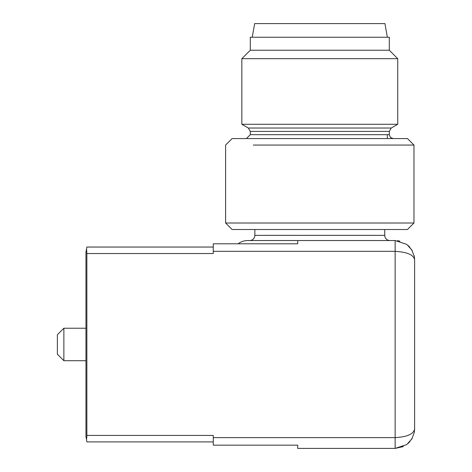 <?xml version="1.0" encoding="UTF-8"?>
<svg xmlns="http://www.w3.org/2000/svg" width="472" height="472" viewBox="0 0 472 472"><rect width="100%" height="100%" fill="white"/><g stroke="black" fill="none" stroke-linecap="round" stroke-linejoin="round"><path stroke-width="0.71" d="M63.873 344.471L63.873 328.235L85.957 328.235L85.957 252.237L85.957 425.042L85.957 360.714L63.873 360.714L63.873 344.471M63.873 328.235L57.377 334.731L57.377 354.218L63.873 360.714M413.973 223.008L225.61 223.008L232.1 229.504L407.478 229.504L413.973 223.008L413.973 145.063L253.281 145.063M413.973 145.063L407.478 138.567L232.1 138.567L225.61 145.063L225.61 223.008M374.833 124.278L397.737 124.278L397.737 58.675L241.847 58.675L241.847 124.278L374.833 124.278M397.737 58.675L389.294 50.233L250.29 50.233L241.847 58.675M250.29 50.233L250.29 37.241L389.294 37.241L389.294 50.233M85.957 425.042L85.957 436.712L86.594 439.633M86.541 248.956L86.872 253.039M86.872 435.921L86.535 440.004L86.872 441.904L213.267 441.904M213.267 247.045L86.872 247.045L85.957 252.237L85.957 263.907M297.708 243.794L297.708 240.549L297.708 243.794L213.267 243.794L213.267 253.535L86.872 253.535L86.872 435.408L213.267 435.408L213.267 445.155L297.708 445.155L297.708 448.4L297.708 445.155M358.761 448.4L297.708 448.4L395.135 448.4L395.135 437.615C407.188 436.954 413.684 434.051 414.623 428.912L414.286 432.511L414.623 428.912L414.623 260.031C413.926 254.98 407.43 252.077 395.135 251.328L395.135 437.615L213.267 437.615M238.165 243.794A15.588 15.588 0 0 1 247.694 240.549L395.135 240.549L406.693 244.337L411.749 249.847L414.292 256.443L414.623 260.031L414.327 256.644M403.371 446.577L395.135 448.4L406.693 444.606L411.749 439.096L414.292 432.505L414.623 428.912M414.611 259.27L414.115 255.617M412.345 250.892L408.64 245.989M399.931 241.145L397.377 240.679M412.322 438.104L408.304 443.279M249.641 240.549A5.198 5.198 0 0 0 254.839 235.351L384.745 235.351A5.198 5.198 0 0 0 389.943 240.549M384.745 235.351L384.745 229.504M254.839 235.351L254.839 229.504M252.237 37.241L254.644 23.6L384.94 23.6L387.341 37.241M393.188 138.567L390.48 137.47L389.294 134.673L250.29 134.673L246.39 138.567M250.29 134.673L250.29 131.405L389.294 131.405L391.241 128.03L397.737 124.278M250.29 131.405L248.343 128.03L391.241 128.03M213.267 251.328L395.135 251.328L395.135 240.549M389.294 134.673L389.294 131.405M248.343 128.03L241.847 124.278M387.341 138.567L387.341 134.673L387.341 138.567M406.693 444.606L411.749 439.096M411.749 249.847L406.693 244.337M409.849 247.257L408.274 245.641M408.274 443.302L409.849 441.692"/></g></svg>
